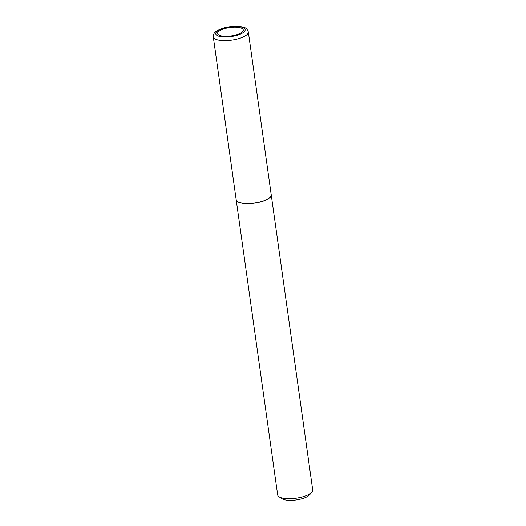 <?xml version="1.0" encoding="UTF-8"?>
<svg xmlns="http://www.w3.org/2000/svg" width="526" height="526" viewBox="0 0 526 526"><rect width="100%" height="100%" fill="white"/><g stroke="black" fill="none" stroke-linecap="round" stroke-linejoin="round"><path stroke-width="0.79" d="M240.283 27.74A12.953 4.261 172 0 1 238.686 33.993A12.953 4.261 172 0 1 220.591 35.722A12.953 4.261 172 0 1 222.196 29.469A12.953 4.261 172 0 1 240.283 27.74M240.244 202.668A17.7 5.819 172 0 1 236.174 199.676L213.286 36.827A17.7 5.819 172 0 0 217.356 39.812A17.7 5.819 172 0 0 237.18 39.036A17.7 5.819 172 0 0 248.331 31.902L271.219 194.751A17.7 5.819 172 0 1 260.068 201.892A17.7 5.819 172 0 1 240.244 202.668M271.232 194.817A17.7 5.819 172 0 1 271.238 194.883A17.7 5.819 172 0 1 260.087 202.023A17.7 5.819 172 0 1 240.264 202.799A17.7 5.819 172 0 1 236.187 199.814A17.7 5.819 172 0 1 236.181 199.742M271.238 194.883L312.714 490.008A17.7 5.819 172 0 1 311.905 492.172A17.7 5.819 172 0 1 298.571 497.813A17.7 5.819 172 0 1 281.739 497.925A17.7 5.819 172 0 1 279.043 496.787A17.7 5.819 172 0 1 277.669 494.933L236.187 199.814M311.905 492.172L309.604 494.867A14.866 4.892 172 0 1 298.4 499.608A14.866 4.892 172 0 1 284.264 499.7A14.866 4.892 172 0 1 282.002 498.747L279.043 496.787M241.717 27.142A14.84 4.879 172 0 1 239.882 34.308A14.84 4.879 172 0 1 219.158 36.287A14.84 4.879 172 0 1 220.992 29.121A14.84 4.879 172 0 1 241.717 27.142M248.331 31.902C247.312 29.009 245.491 27.391 242.854 27.05C237.45 25.8 231.223 26.063 224.188 27.839C215.206 30.896 213.471 32.428 213.286 36.827"/></g></svg>
